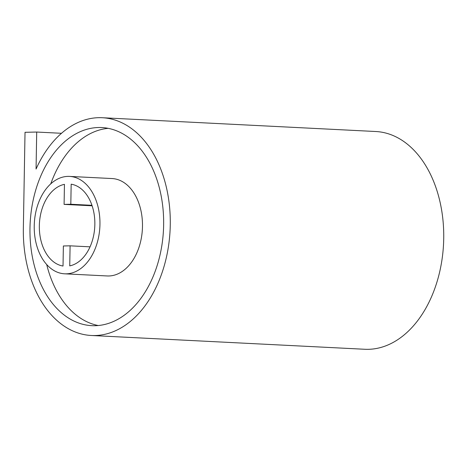 <?xml version="1.0" encoding="UTF-8"?>
<svg xmlns="http://www.w3.org/2000/svg" width="467" height="467" viewBox="0 0 467 467"><rect width="100%" height="100%" fill="white"/><g stroke="black" fill="none" stroke-linecap="round" stroke-linejoin="round"><path stroke-width="0.7" d="M67.943 176.386A48.766 32.818 -87.1 0 0 34.266 224.65A48.766 32.818 -87.1 0 0 64.639 273.814A48.766 32.818 -87.1 0 0 66.244 273.837A48.766 32.818 -87.1 0 0 99.92 225.573A48.766 32.818 -87.1 0 0 69.548 176.409A48.766 32.818 -87.1 0 0 67.943 176.386M64.639 273.814L107.159 275.956A48.766 32.818 -87.1 0 0 108.764 275.979A48.766 32.818 -87.1 0 0 142.447 227.715A48.766 32.818 -87.1 0 0 112.068 178.552L69.548 176.409M95.075 325.709A99.179 66.746 -87.1 0 0 163.573 227.546A99.179 66.746 -87.1 0 0 101.8 127.555A99.179 66.746 -87.1 0 0 98.537 127.509A99.179 66.746 -87.1 0 0 30.04 225.672A99.179 66.746 -87.1 0 0 91.818 325.662A99.179 66.746 -87.1 0 0 95.075 325.709M36.706 132.044L25.025 132.301L23.35 228.24A109.015 73.372 -87.1 0 0 91.322 335.487A109.015 73.372 -87.1 0 0 94.906 335.539A109.015 73.372 -87.1 0 0 170.198 227.639A109.015 73.372 -87.1 0 0 102.296 117.731A109.015 73.372 -87.1 0 0 98.712 117.678A109.015 73.372 -87.1 0 0 36.064 169.036L36.706 132.044L61.492 133.293M91.322 335.487L364.774 349.269A109.015 73.372 -87.1 0 0 368.358 349.322A109.015 73.372 -87.1 0 0 443.65 241.421A109.015 73.372 -87.1 0 0 375.748 131.513L102.296 117.731M108.181 128.337A99.179 66.746 -87.1 0 0 50.769 183.84M46.7 264.532A99.179 66.746 -87.1 0 0 98.245 325.528M71.165 184.191L70.815 204.248L64.096 204.394L64.446 184.342A41.178 27.716 -87.1 0 0 39.345 225.724A41.178 27.716 -87.1 0 0 63.022 266.032L63.372 245.975L70.091 245.829L69.741 265.881A41.178 27.716 -87.1 0 0 94.842 224.499A41.178 27.716 -87.1 0 0 71.165 184.191M91.952 205.311L70.815 204.248M90.049 246.833L70.091 245.829M92.116 205.807L64.096 204.394"/></g></svg>

